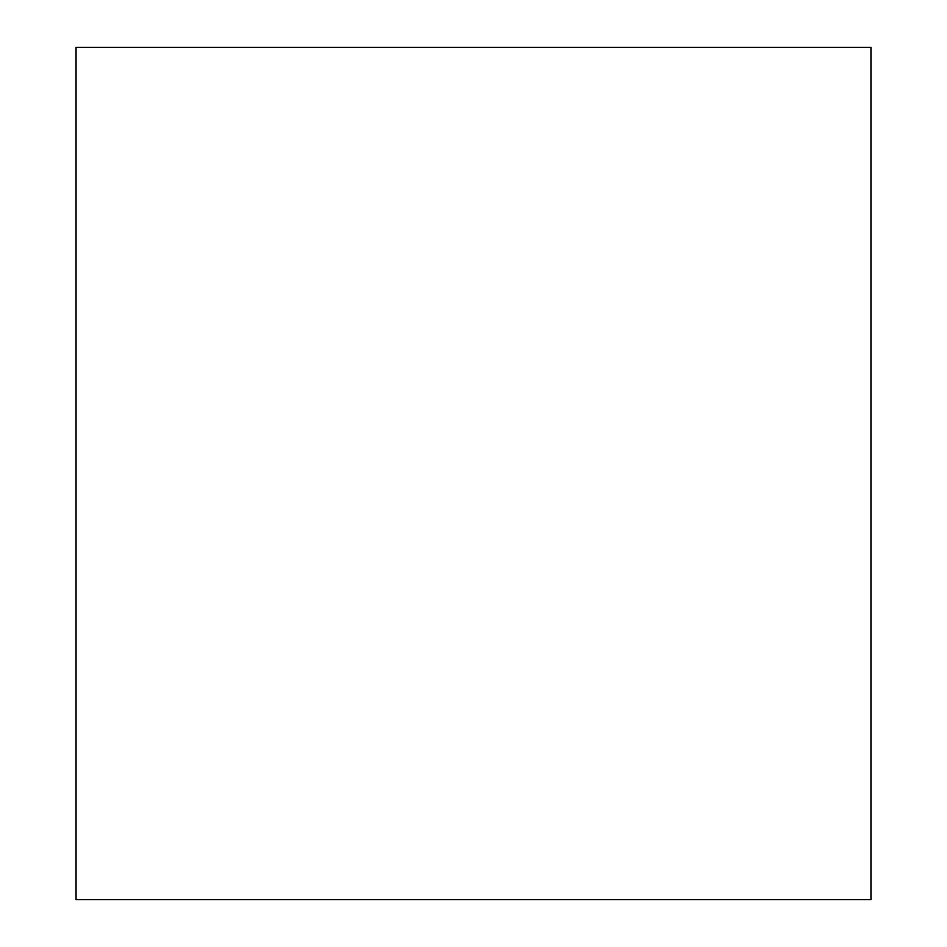 <?xml version="1.0" encoding="UTF-8"?>
<svg xmlns="http://www.w3.org/2000/svg" width="947" height="947" viewBox="0 0 947 947"><rect width="100%" height="100%" fill="white"/><g stroke="black" fill="none" stroke-linecap="round" stroke-linejoin="round"><path stroke-width="1.42" d="M76.032 899.65L870.968 899.65L870.968 47.35L76.032 47.35L76.032 899.65"/></g></svg>
